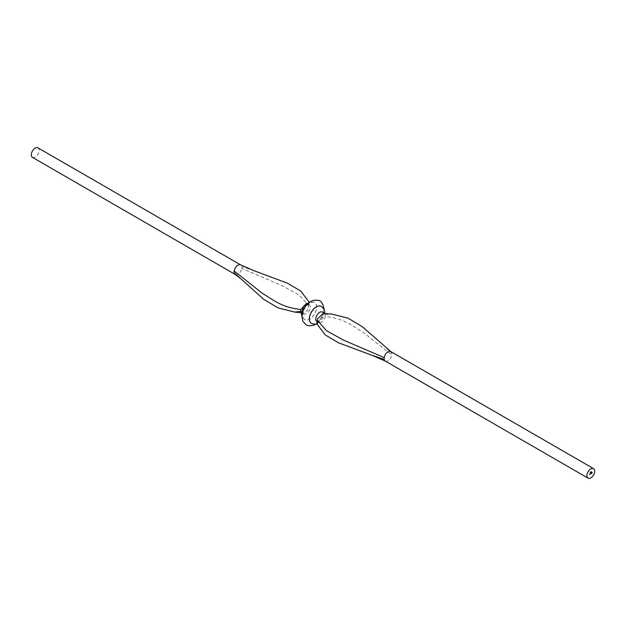<?xml version="1.0" encoding="UTF-8"?>
<svg xmlns="http://www.w3.org/2000/svg" width="626" height="626" viewBox="0 0 626 626"><rect width="100%" height="100%" fill="white"/><g stroke="black" fill="none" stroke-linecap="round" stroke-linejoin="round"><path stroke-width="0.47" stroke-dasharray="3.13 2.35" d="M32.442 157.369A5.501 3.177 120 0 0 36.676 155.897A5.501 3.177 120 0 0 39.078 150.365A5.501 3.177 120 0 0 37.943 147.846M301.356 312.452A5.501 3.177 120 0 0 301.912 312.953A5.501 3.177 120 0 0 302.209 313.086A5.501 3.177 120 0 0 308.391 307.311A5.501 3.177 120 0 0 308.477 306.897L308.735 305.77L299.557 295.315L282.702 285.972L241.8 268.397A5.501 3.177 120 0 0 241.879 267.451A5.501 3.177 120 0 0 241.8 266.59A5.501 3.177 120 0 0 240.744 264.931L240.705 264.908M317.523 319.103A5.501 3.177 120 0 0 317.445 320.058A5.501 3.177 120 0 0 317.523 320.919A5.501 3.177 120 0 0 318.587 322.578A5.501 3.177 120 0 0 322.453 321.467A5.501 3.177 120 0 0 325.144 316.521C344.543 318.595 352.039 325.763 363.495 332.547L391.821 355.012A5.501 3.177 120 0 0 391.899 354.058A5.501 3.177 120 0 0 391.821 353.205A5.501 3.177 120 0 0 390.867 351.609L390.812 351.569M310.222 306.904A5.501 3.177 120 0 0 309.08 304.385A5.501 3.177 120 0 0 304.846 305.864A5.501 3.177 120 0 0 302.444 311.396A5.501 3.177 120 0 0 303.579 313.916A5.501 3.177 120 0 0 307.82 312.437A5.501 3.177 120 0 0 310.222 306.904M308.477 306.897A5.501 3.177 120 0 0 308.555 305.942A5.501 3.177 120 0 0 308.477 305.081L306.701 303.187M316.654 307.092A9.82 5.673 120 0 0 314.628 302.593A9.82 5.673 120 0 0 307.053 305.23A9.82 5.673 120 0 0 302.765 315.113A9.82 5.673 120 0 0 304.799 319.612A9.82 5.673 120 0 0 312.374 316.975A9.82 5.673 120 0 0 316.654 307.092M311.404 323.423A9.82 5.673 120 0 0 318.963 320.755A9.82 5.673 120 0 0 323.235 310.887A9.82 5.673 120 0 0 321.224 306.411M316.92 321.615A5.501 3.177 120 0 0 321.154 320.136A5.501 3.177 120 0 0 323.556 314.604A5.501 3.177 120 0 0 322.421 312.084M325.144 316.521A5.501 3.177 120 0 0 325.223 315.567A5.501 3.177 120 0 0 325.144 314.706L323.939 312.969M317.523 320.919L317.272 324.401M385.295 361.092L385.334 361.108A5.501 3.177 120 0 0 389.176 359.919A5.501 3.177 120 0 0 391.821 355.012M325.144 314.706L331.021 313.884M386.571 348.299L391.821 353.197M235.188 274.431L235.243 274.454A5.501 3.177 120 0 0 239.109 273.351A5.501 3.177 120 0 0 241.8 268.397M308.477 305.081L308.767 302.139M254.172 270.768L241.8 266.59M590.099 474.109L590.232 473.655L590.115 474.117M589.974 473.812L589.809 474.281L590.028 473.843M591.296 472.067L591.28 471.566L591.406 472.02M590.921 473.569L590.482 473.522L591.014 473.272M591.054 473.71L591.39 473.178L591.108 473.741M591.507 472.927L591.468 473.467L591.562 472.959M591.007 471.808L590.975 472.278M590.584 472.489L590.592 471.949L590.514 472.466M590.279 472.653L590.263 472.153L590.388 472.607M592.18 472.536L591.969 473.17L592.235 472.567M316.6 307.061A9.82 5.673 120 0 0 314.565 302.561A9.82 5.673 120 0 0 306.998 305.191A9.82 5.673 120 0 0 302.71 315.081A9.82 5.673 120 0 0 304.745 319.573A9.82 5.673 120 0 0 312.311 316.944A9.82 5.673 120 0 0 316.6 307.061M311.435 323.439A9.82 5.673 120 0 0 319.002 320.809A9.82 5.673 120 0 0 323.29 310.919A9.82 5.673 120 0 0 321.255 306.427M307.413 303.422L309.08 304.385M310.269 301.763L314.628 302.593M317.163 321.756L318.587 322.578M317.233 323.861L324.667 313.203M315.731 324.237L321.6 317.969L324.096 309.745M301.904 316.255L304.799 319.612M301.912 312.953L303.579 313.916M308.595 306.513L308.391 307.311M301.333 312.797L302.209 313.086M308.728 301.536L308.735 305.77"/><path stroke-width="0.94" d="M240.705 264.908L37.943 147.846A5.501 3.177 120 0 0 33.702 149.317A5.501 3.177 120 0 0 31.3 154.857A5.501 3.177 120 0 0 32.442 157.369L235.188 274.431M240.744 264.931A5.501 3.177 120 0 0 240.666 264.892A5.501 3.177 120 0 0 236.824 266.081A5.501 3.177 120 0 0 234.179 270.988A5.501 3.177 120 0 0 234.101 271.942A5.501 3.177 120 0 0 234.179 272.795A5.501 3.177 120 0 0 235.133 274.391A5.501 3.177 120 0 0 235.243 274.454M594.7 471.143A5.501 3.177 120 0 0 593.558 468.631A5.501 3.177 120 0 0 589.324 470.103A5.501 3.177 120 0 0 586.922 475.635A5.501 3.177 120 0 0 588.057 478.154A5.501 3.177 120 0 0 592.298 476.683A5.501 3.177 120 0 0 594.7 471.143M324.088 313.047L323.791 312.914C327.343 313.869 329.753 314.189 331.021 313.884L347.923 318.118L362 326.459L390.867 351.609A5.501 3.177 120 0 0 390.757 351.546A5.501 3.177 120 0 0 386.891 352.649A5.501 3.177 120 0 0 384.2 357.602A5.501 3.177 120 0 0 384.121 358.549A5.501 3.177 120 0 0 384.2 359.41A5.501 3.177 120 0 0 385.256 361.069A5.501 3.177 120 0 0 385.334 361.108L371.672 355.177L384.2 359.41M306.701 303.187L300.856 309.479A5.501 3.177 120 0 0 300.777 310.433A5.501 3.177 120 0 0 300.856 311.294A5.501 3.177 120 0 0 301.356 312.452M321.224 306.411A9.82 5.673 120 0 0 321.201 306.388A9.82 5.673 120 0 0 313.626 309.025A9.82 5.673 120 0 0 309.346 318.908A9.82 5.673 120 0 0 311.372 323.407A9.82 5.673 120 0 0 311.404 323.423M323.939 312.969L322.421 312.084A5.501 3.177 120 0 0 318.18 313.563A5.501 3.177 120 0 0 315.778 319.096A5.501 3.177 120 0 0 316.92 321.615L317.163 321.756M323.791 312.914L317.609 318.689L317.265 320.23L326.443 330.685L343.298 340.028L384.2 357.602M590.827 472.2L591.132 471.714L590.975 472.278M590.975 473.295L590.647 473.866L590.975 473.295M591.296 472.035L591.335 471.597L591.382 472.082M589.614 474.085L589.489 474.531L589.614 474.085M589.989 473.866L589.864 474.32L589.989 473.866M591.523 472.982L591.523 473.499L591.523 472.982M590.592 471.949L590.514 472.466M590.279 472.622L590.318 472.184L590.357 472.669M592.196 472.591L592.024 473.201L592.196 472.591M317.272 324.401L325.246 334.926L338.439 342.774L371.672 355.177M300.856 311.294L294.979 312.116L278.077 307.882L264 299.541L234.179 272.803M234.179 270.988L262.505 293.453C273.961 300.237 281.457 307.405 300.856 309.479M308.728 301.536L300.754 291.074L287.561 283.226L254.172 270.768M321.201 306.388L321.255 306.427A9.82 5.673 120 0 0 313.689 309.056A9.82 5.673 120 0 0 309.4 318.939A9.82 5.673 120 0 0 311.435 323.439L314.495 324.307L317.233 323.861M593.558 468.631L390.757 351.546M301.904 316.255L301.325 313.156L303.954 305.824L310.269 301.763M315.731 324.237L313.665 325.277L309.283 325.919L306.161 324.933L302.843 321.271L301.896 316.686C302.601 308.688 306.443 303.25 313.43 300.363C319.197 299.979 322.147 299.533 324.104 309.314L324.096 309.745M321.255 306.427C323.642 307.914 324.784 310.058 324.675 312.844L324.667 313.203M317.272 324.464L317.265 320.23M317.609 318.689L317.405 319.487M235.133 274.391L239.515 277.787M294.979 312.116L301.333 312.797M240.666 264.892L254.328 270.823M588.057 478.154L385.256 361.069"/></g></svg>
